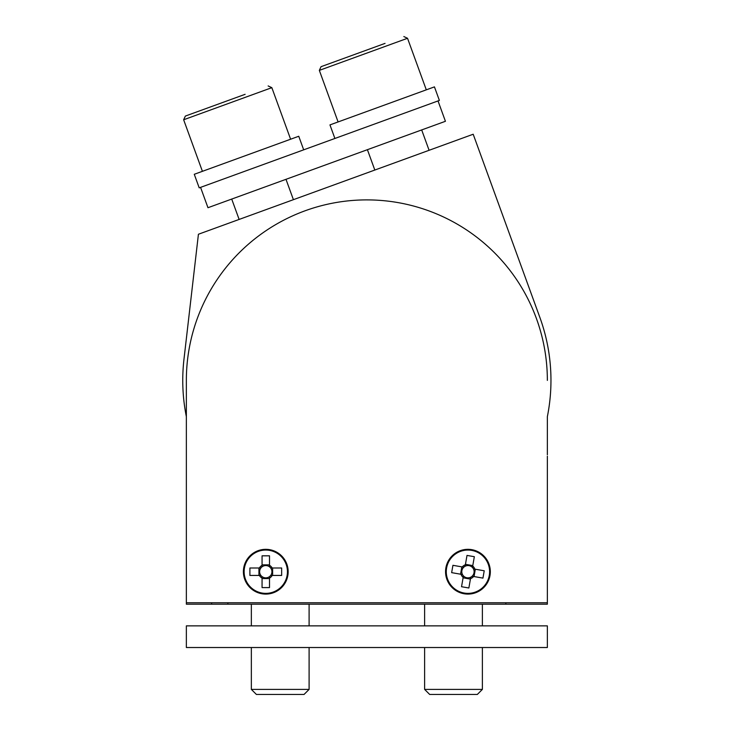 <?xml version="1.0" encoding="UTF-8"?>
<svg xmlns="http://www.w3.org/2000/svg" width="731" height="731" viewBox="0 0 731 731"><rect width="100%" height="100%" fill="white"/><g stroke="black" fill="none" stroke-linecap="round" stroke-linejoin="round"><path stroke-width="1.1" d="M473.195 134.239L539.862 317.418L473.195 134.239L198.421 234.249L183.974 359.241A184.111 184.111 0 0 0 186.359 416.661L186.359 454.746M309.103 689.397L304.05 694.45L256.398 694.45L251.345 689.397L309.103 689.397L309.103 647.52M262.063 565.301L262.063 566.817A6.14 6.14 0 0 0 262.063 576.604A6.14 6.14 0 0 0 270.671 567.996A6.14 6.14 0 0 0 269.501 566.817L269.501 555.825L262.063 555.825L262.063 565.301A7.411 7.411 0 0 0 259.368 567.996L249.901 567.996L249.901 575.434L259.368 575.434A7.411 7.411 0 0 0 262.063 578.12L262.063 587.596L269.501 587.596L269.501 578.12A7.411 7.411 0 0 0 272.188 575.434L281.663 575.434L281.663 567.996L272.188 567.996A7.411 7.411 0 0 0 269.501 565.301M287.438 571.715A21.656 21.656 0 0 0 265.782 550.05A21.656 21.656 0 0 0 244.117 571.715A21.656 21.656 0 0 0 265.782 593.371A21.656 21.656 0 0 0 287.438 571.715M269.501 578.12L269.501 576.604M262.063 576.604L262.063 578.12M269.501 578.559L262.063 578.559M258.929 575.434L258.929 567.996M269.501 566.817A6.14 6.14 0 0 0 262.063 566.817M262.063 564.862L269.501 564.862M272.626 567.996L272.626 575.434M259.368 575.434L260.894 575.434M260.894 567.996L259.368 567.996M270.671 575.434L272.188 575.434M272.188 567.996L270.671 567.996M547.355 454.746L547.355 416.661A184.111 184.111 0 0 0 539.862 317.418M460.978 574.274L462.476 574.529A6.14 6.14 0 0 0 472.116 576.22A6.14 6.14 0 0 0 465.117 566.251A6.14 6.14 0 0 0 463.765 567.21L452.937 565.31L451.648 572.638L460.978 574.274A7.411 7.411 0 0 0 463.171 577.389L461.535 586.719L468.863 587.998L470.499 578.669A7.411 7.411 0 0 0 473.615 576.476L482.944 578.111L484.224 570.783L474.894 569.157A7.411 7.411 0 0 0 472.701 566.041L474.337 556.702L467.008 555.423L465.382 564.752A7.411 7.411 0 0 0 462.266 566.945M471.669 550.379A21.656 21.656 0 0 0 446.604 567.978A21.656 21.656 0 0 0 464.203 593.051A21.656 21.656 0 0 0 489.277 575.443A21.656 21.656 0 0 0 471.669 550.379M474.894 569.157L473.396 568.892M472.116 576.22L473.615 576.476M475.324 569.23L474.044 576.558M470.417 579.098L463.098 577.819M463.765 567.21A6.14 6.14 0 0 0 462.476 574.529M460.548 574.191L461.837 566.872M465.455 564.323L472.783 565.611M470.499 578.669L470.755 577.17M463.436 575.891L463.171 577.389M472.445 567.53L472.701 566.041M465.382 564.752L465.117 566.251M186.359 625.864L186.359 647.52L547.355 647.52L547.355 625.864L186.359 625.864M211.634 602.755L211.634 604.199L547.355 604.199L547.355 602.755L186.359 602.755L186.359 604.199L211.634 604.199L211.634 602.755M547.355 456.19L547.355 602.755M505.843 604.199L505.843 602.755M227.88 602.755L227.88 604.199M482.378 689.397L477.325 694.45L429.673 694.45L424.62 689.397L482.378 689.397L482.378 647.52M334.899 138.47L329.955 124.9L434.442 86.879L439.377 100.439L200.568 187.364L199.207 187.858L194.272 174.289L298.751 136.258L303.685 149.828M426.301 89.84L407.532 38.277L319.337 70.377L321.055 66.676L385.054 43.385M245.123 94.317L185.966 115.845M243.396 571.715A22.378 22.378 0 0 0 265.782 594.093A22.378 22.378 0 0 0 288.16 571.715A22.378 22.378 0 0 0 265.782 549.328A22.378 22.378 0 0 0 243.396 571.715M445.554 571.715A22.378 22.378 0 0 0 467.941 594.093A22.378 22.378 0 0 0 490.318 571.715A22.378 22.378 0 0 0 467.941 549.328A22.378 22.378 0 0 0 445.554 571.715M186.359 602.755L186.359 380.385A180.493 180.493 0 0 1 366.861 199.892A180.493 180.493 0 0 1 547.355 380.385M438.024 100.942L445.426 121.291L207.969 207.714L200.568 187.364M186.359 604.199L186.359 416.661M290.609 139.228L271.841 87.665L183.645 119.765L185.372 116.065L183.645 119.765L202.414 171.328M309.103 625.864L309.103 604.199M251.345 689.397L251.345 647.52M251.345 625.864L251.345 604.199M482.378 625.864L482.378 604.199M424.62 689.397L424.62 647.52M424.62 625.864L424.62 604.199M338.097 121.94L319.337 70.377L321.055 66.676M374.82 170.04L367.41 149.691M429.088 150.284L421.686 129.935M407.532 38.277L403.832 36.55M239.128 219.428L231.718 199.079M293.405 199.673L285.995 179.323M271.841 87.665L268.14 85.938"/></g></svg>
